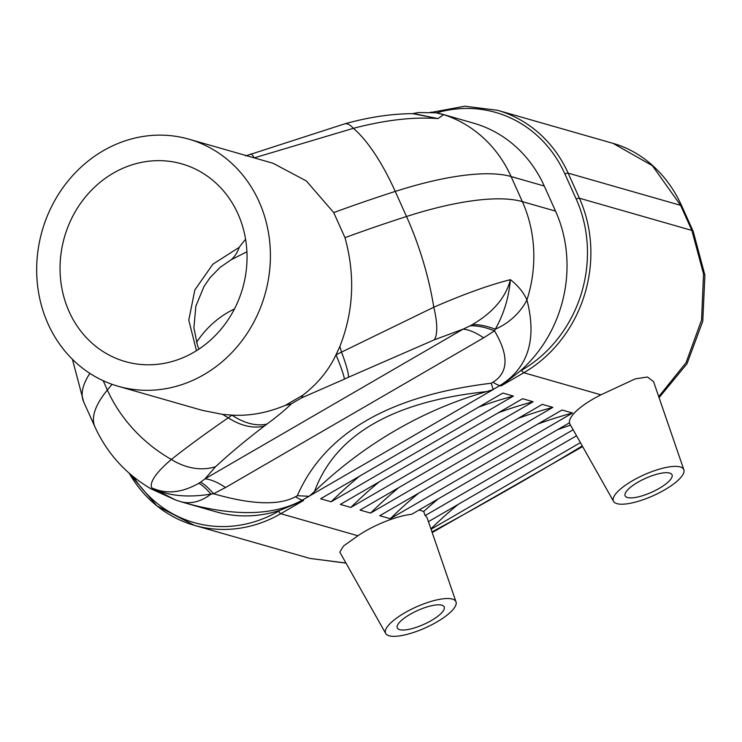 <?xml version="1.0" encoding="UTF-8"?>
<svg xmlns="http://www.w3.org/2000/svg" width="742" height="742" viewBox="0 0 742 742"><rect width="100%" height="100%" fill="white"/><g stroke="black" fill="none" stroke-linecap="round" stroke-linejoin="round"><path stroke-width="1.11" d="M627.482 497.53A25.701 7.596 -24.2 0 1 625.135 495.832A25.701 7.596 -24.2 0 1 645.457 478.367A25.701 7.596 -24.2 0 1 672.02 474.759A25.701 7.596 -24.2 0 1 655.576 490.36A25.701 7.596 -24.2 0 1 627.482 497.53M399.65 629.661A25.701 7.596 -24.2 0 1 397.304 627.964A25.701 7.596 -24.2 0 1 417.625 610.499A25.701 7.596 -24.2 0 1 444.189 606.891A25.701 7.596 -24.2 0 1 427.744 622.501A25.701 7.596 -24.2 0 1 399.65 629.661M616.936 503.651A38.556 11.399 -24.2 0 1 613.551 501.379A38.556 11.399 -24.2 0 1 643.898 474.899A38.556 11.399 -24.2 0 1 683.855 469.779A38.556 11.399 -24.2 0 1 670.564 486.158A38.556 11.399 -24.2 0 1 616.936 503.651M389.105 635.783A38.556 11.399 -24.2 0 1 385.719 633.51A38.556 11.399 -24.2 0 1 412.162 608.867A38.556 11.399 -24.2 0 1 454.308 599.888A38.556 11.399 -24.2 0 1 456.024 601.91A38.556 11.399 -24.2 0 1 430.787 625.265A38.556 11.399 -24.2 0 1 389.105 635.783M419.109 509.986L423.701 511.47L425.138 515.597A46.644 13.792 -24.2 0 1 427.197 518.037L456.024 601.91M385.719 633.51L339.79 552.104L343.555 545.964L357.904 535.77A46.644 13.792 -24.2 0 1 411.764 514.243L569.485 422.773A46.644 13.792 -24.2 0 1 600.927 394.827L635.208 378.884L647.46 377.01L653.554 381.601L683.855 469.779M345.939 563.011L309.98 558.438L194.404 525.355A129.535 116.791 -74 0 0 280.782 513.687L303.571 500.479L280.42 510.153A129.535 116.791 106 0 1 216.117 511.832L185.287 503.002C234.871 516.682 273.891 515.718 302.356 500.127L493.198 389.569L491.241 383.234C389.337 395.56 324.699 433.05 297.31 495.712L308.997 496.277M502.881 393.065L513.399 396.08L331.127 501.787L320.609 498.772L502.881 393.065M522.6 398.714L533.118 401.728L350.845 507.435L340.337 504.421L522.6 398.714M542.319 404.362L552.836 407.377L370.573 513.084L360.055 510.069L542.319 404.362M562.037 410.011L572.555 413.025L390.292 518.732L379.774 515.718L562.037 410.011M428.44 521.654L576.534 435.767M573.139 429.766L425.138 515.597M580.402 442.631L431.056 529.25M196.482 350.688L188.774 320.182L194.849 289.918L212.871 264.208L239.174 247.374A102.804 92.685 106 0 1 245.583 239.332M193.801 352.302A102.804 92.685 106 0 1 125.24 361.558A102.804 92.685 106 0 1 64.433 237.208A102.804 92.685 106 0 1 181.846 163.889A102.804 92.685 106 0 1 246.817 250.128A102.804 92.685 106 0 1 193.801 352.302M239.174 247.374A51.402 33.854 62.6 0 1 231.161 259.765L246.91 251.761M198.912 349.12L197.474 345.318L193.894 327.843L195.851 306.196L203.957 286.551L210.032 277.703L220.022 267.426L231.161 259.765M234.426 308.997A92.527 83.419 -74 0 0 196.537 342.405M413.943 113.647L438.003 118.59L412.626 113.637M344.501 123.905A56.54 15.267 74.5 0 1 344.724 123.84A56.54 15.267 74.5 0 1 353.377 128.32C385.163 120 413.368 116.763 438.003 118.59L443.66 114.658L435.647 112.756A56.54 56.336 99.1 0 1 435.665 112.756A56.54 56.336 99.1 0 1 443.66 114.658A129.535 116.791 -74 0 1 511.08 176.54L544.276 186.038A129.535 116.791 106 0 0 473.619 123.172L442.714 114.324M185.287 503.002L180.315 501.546A56.54 39.029 106.8 0 0 210.951 494.116A128.505 23.948 66.6 0 0 198.837 483.246C181.716 492.976 165.967 494.469 151.6 487.754C167.098 495.823 186.882 497.947 210.951 494.116L213.594 493.764L225.531 487.531A128.505 40.578 59.9 0 0 204.987 478.84L200.563 482.161A128.505 22.983 -114.8 0 1 213.594 493.764C251.547 504.681 278.862 505.664 295.548 496.732A56.54 17.854 59.9 0 0 302.356 500.127L303.571 500.479M225.531 487.531L483.663 337.823A128.505 40.578 59.9 0 0 463.119 329.133L204.987 478.84L215.653 466.653A56.54 45.791 -132.9 0 1 171.337 459.437C156.154 472.506 149.578 481.948 151.6 487.754L175.733 500.062L180.315 501.546M483.663 337.823L494.497 330.849A128.505 57.032 54.1 0 0 470.103 325.831L463.119 329.133L434.376 339.799A56.54 17.27 -112.3 0 0 433.782 307.225L336.015 354.787C328.789 370.184 317.771 383.642 302.949 395.152L285.457 405.299C267.389 412.858 249.562 416.132 231.986 415.121L222.758 414.407L202.325 410.363L118.173 386.267A128.505 115.863 106 0 1 42.155 230.827A128.505 115.863 106 0 1 188.913 139.181A128.505 115.863 106 0 1 270.134 246.984A128.505 115.863 106 0 1 203.865 374.691A128.505 115.863 106 0 1 118.173 386.267M200.563 482.161L198.837 483.246M544.276 186.038L555.554 211.127A129.535 116.791 106 0 1 520.021 371.195L501.026 385.961L499.811 385.608A56.54 17.854 59.9 0 1 493.003 382.213C508.511 372.484 509.003 355.362 494.497 330.849L495.285 329.207C503.818 314.144 508.854 297.625 510.394 279.669C505.877 297.347 493.217 312.317 472.413 324.588A128.505 55.947 -127.5 0 1 495.285 329.207A56.54 47.998 -32 0 0 526.931 299.944C523.453 292.237 517.935 285.475 510.394 279.669C489.015 285.086 463.481 294.268 433.782 307.225A129.535 43.88 72.2 0 0 406.514 216.506A541.836 160.226 155.8 0 0 344.984 237.663C355.353 275.208 353.637 311.492 339.845 346.505L336.015 354.787A56.54 4.359 64.8 0 1 344.371 379.153L348.49 377.233A56.54 6.483 -114.7 0 0 341.524 352.098A129.535 19.199 68.5 0 0 339.845 346.505M472.413 324.588L470.103 325.831M430.601 112.181A56.54 56.336 99.1 0 1 435.647 112.756M250.61 154.03A56.54 5.046 70 0 1 250.657 154.011A56.54 5.046 70 0 1 254.228 157.861L353.377 128.32A129.535 43.88 -107.8 0 1 395.245 191.427A189.674 56.086 -24.2 0 1 511.08 176.54L522.349 201.62A189.674 56.086 155.8 0 0 406.514 216.506L395.245 191.427A541.836 160.226 -24.2 0 0 333.714 212.583L344.984 237.663M188.913 139.181L273.065 163.277L306.353 180.965L333.714 212.583M493.198 389.569L486.706 391.609C392.676 401.496 335.273 434.784 314.515 491.473L309.256 496.25M314.515 491.473A435.452 392.601 106 0 1 486.706 391.609M493.161 389.467L499.811 385.608C528.1 368.153 537.143 339.595 526.931 299.944A129.535 116.791 106 0 0 522.349 201.62L555.554 211.127M302.949 395.152A56.54 19.867 68.4 0 1 301.41 397.981L344.371 379.153M215.653 466.653C229.482 453.826 245.685 440.303 264.282 426.075A56.54 38.695 -127.4 0 1 228.248 417.802C206.935 432.484 187.958 446.359 171.337 459.437A129.535 106.477 39.3 0 1 107.358 390.004L103.184 380.702M264.282 426.075L266.99 424.034A56.54 37.146 -126.6 0 1 231.986 415.121L228.248 417.802A129.535 91.266 47.9 0 1 222.758 414.407M183.868 502.594L185.212 502.983M266.99 424.034C276.896 416.744 285.104 409.946 291.615 403.657A56.54 47.275 -134.7 0 1 285.457 405.299M430.917 528.861A435.452 392.601 106 0 1 458.009 504.514M423.701 511.47A435.452 392.601 106 0 1 438.29 498.865M557.502 429.72A435.452 392.601 106 0 1 570.542 425.157M390.292 518.732A435.452 392.601 106 0 1 418.571 493.217M537.783 424.081A435.452 392.601 106 0 1 572.555 413.025M370.573 513.084A435.452 392.601 106 0 1 398.853 487.568M518.064 418.432A435.452 392.601 106 0 1 552.836 407.377M350.845 507.435A435.452 392.601 106 0 1 379.125 481.92M498.336 412.784A435.452 392.601 106 0 1 533.118 401.728M331.127 501.787A435.452 392.601 106 0 1 359.406 476.281M478.618 407.135A435.452 392.601 106 0 1 513.399 396.08M659.072 397.656L686.999 363.765L702.776 321.203L704.9 275.171L693.186 231.374A14.395 4.257 155.8 0 0 691.869 230.419L703.555 274.021L701.561 320.025L686.072 362.643L658.72 396.655M693.186 231.374L681.917 206.285C674.144 189.08 663.534 174.741 650.066 163.305C638.936 153.928 626.619 147.287 613.115 143.382L652.441 165.726L680.599 205.339L691.869 230.419L579.4 198.216L568.131 173.136A129.535 116.791 -74 0 0 497.465 110.27L464.807 106.217L431.918 112.283M357.904 535.77L280.782 513.687A2.569 0.807 -120.1 0 1 278.714 511.145A126.965 114.472 106 0 1 133.263 476.633M129.201 473.201A129.535 116.791 -74 0 0 194.404 525.355L156.933 505.923L128.922 472.96M501.026 385.961L523.806 372.744L600.927 394.827M582.266 445.923A1220.034 360.77 -24.2 0 1 431.965 531.912M291.615 403.657L301.41 397.981M348.49 377.233L434.376 339.799M297.31 495.712L295.548 496.732M493.003 382.213L491.241 383.234M72.41 359.276L83.66 401.839A189.674 56.086 -24.2 0 1 89.875 373.365M436.454 112.895A126.965 114.472 106 0 1 564.95 174.055A2.569 0.761 -24.2 0 1 568.131 173.136L680.599 205.339A14.395 4.257 155.8 0 1 681.917 206.285M564.95 174.055L576.228 199.134A2.569 0.761 -24.2 0 1 579.4 198.216A129.535 116.791 -74 0 1 523.806 372.744A2.569 0.807 59.9 0 1 521.728 370.202L520.021 371.195M576.228 199.134A126.965 114.472 106 0 1 521.728 370.202M280.42 510.153L278.714 511.145M112.107 384.328A541.836 160.226 155.8 0 0 107.358 390.004A189.674 56.086 155.8 0 0 94.939 426.919L83.66 401.839M613.551 501.379L569.272 422.903M344.724 123.84C369.089 117.05 392.184 113.647 414.008 113.647M435.665 112.765L418.358 112.561L412.469 113.637M344.724 123.849L245.602 155.903M309.915 558.42L346.004 563.122M582.628 446.573L432.187 532.561M497.465 110.27L613.04 143.364M175.733 500.062L151.285 488.978C126.029 474.296 107.238 453.603 94.939 426.919"/></g></svg>
